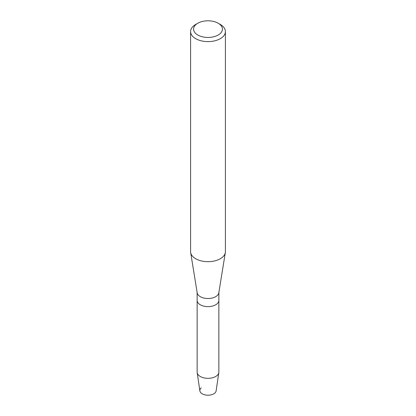 <?xml version="1.0" encoding="UTF-8"?>
<svg xmlns="http://www.w3.org/2000/svg" width="416" height="416" viewBox="0 0 416 416"><rect width="100%" height="100%" fill="white"/><g stroke="black" fill="none" stroke-linecap="round" stroke-linejoin="round"><path stroke-width="0.62" d="M218.863 292.531L218.863 300.357A10.863 6.271 180 0 1 215.68 304.793A10.863 6.271 180 0 0 218.863 300.357L218.863 372.065A10.863 6.271 180 0 1 218.821 372.596L216.128 390.894A8.154 4.706 180 0 1 213.767 393.827A8.154 4.706 180 0 1 202.795 394.124A8.154 4.706 180 0 1 201.266 387.842M218.197 23.239L220.308 24.456A17.404 10.046 180 0 1 225.404 31.564L225.404 251.633A17.404 10.046 180 0 1 225.332 252.569L218.816 292.817A10.863 6.271 180 0 1 215.68 296.67A10.863 6.271 180 0 1 204.313 298.137A10.863 6.271 180 0 1 197.184 292.817L190.668 252.569A17.404 10.046 180 0 1 190.596 251.633L190.596 31.564A17.404 10.046 180 0 1 195.692 24.456L197.803 23.239A14.42 8.325 180 0 1 218.197 23.239A14.42 8.325 180 0 1 218.197 35.012A14.42 8.325 180 0 1 197.803 35.012A14.42 8.325 180 0 1 197.803 23.239L195.692 24.456M218.821 372.596A10.863 6.271 180 0 1 215.68 376.496A10.863 6.271 180 0 1 204.272 377.952A10.863 6.271 180 0 1 197.179 372.596A10.863 6.271 180 0 1 197.137 372.065L197.137 300.357A10.863 6.271 180 0 0 203.845 306.15A10.863 6.271 180 0 0 215.68 304.793A10.863 6.271 180 0 1 203.845 306.15A10.863 6.271 180 0 1 197.137 300.357L197.137 292.531M225.332 252.569A17.404 10.046 180 0 1 220.308 258.736A17.404 10.046 180 0 1 202.098 261.087A17.404 10.046 180 0 1 190.668 252.569M225.404 31.564A17.404 10.046 180 0 1 220.308 38.667A17.404 10.046 180 0 1 201.339 40.846A17.404 10.046 180 0 1 190.596 31.564M213.767 393.827A8.154 4.706 180 0 1 205.202 394.919A8.154 4.706 180 0 1 199.872 390.894L197.179 372.596"/></g></svg>
